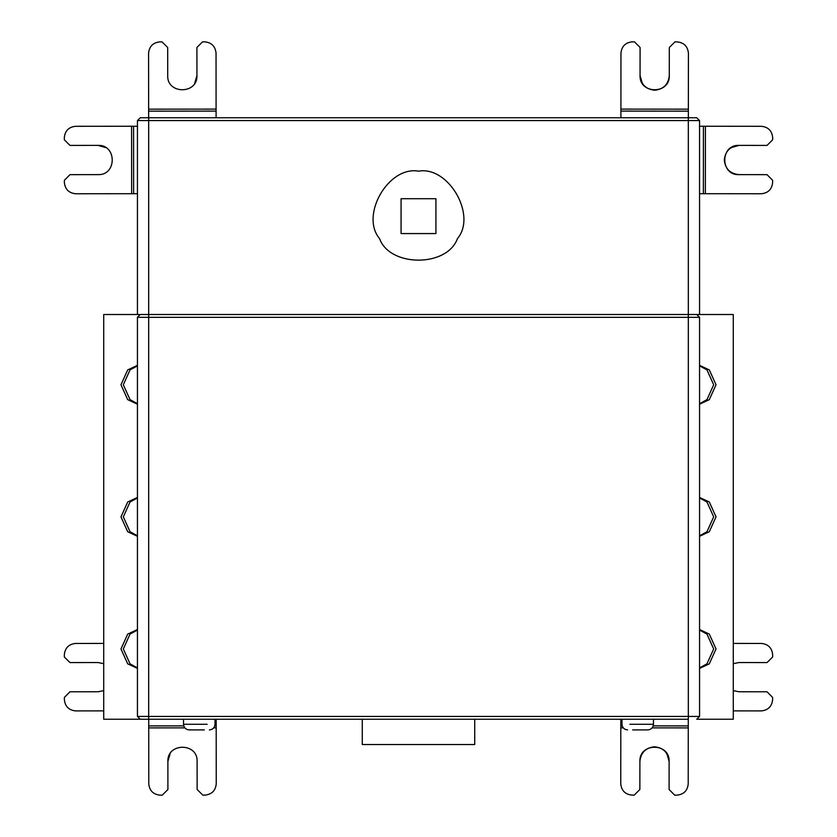 <?xml version="1.0" encoding="UTF-8"?>
<svg xmlns="http://www.w3.org/2000/svg" width="837" height="837" viewBox="0 0 837 837"><rect width="100%" height="100%" fill="white"/><g stroke="black" fill="none" stroke-linecap="round" stroke-linejoin="round"><path stroke-width="1.26" d="M362.285 719.234L362.285 744.532L474.715 744.532L474.715 719.234M189.152 729.916L204.333 729.916L189.152 729.916C185.762 729.55 183.889 727.677 183.533 724.287L207.147 724.287C217.181 724.287 217.181 724.287 207.147 724.287L183.533 724.287L183.533 719.234M647.848 729.916L632.667 729.916L647.848 729.916C651.238 729.55 653.111 727.677 653.467 724.287L629.853 724.287C619.819 724.287 619.819 724.287 629.853 724.287L653.467 724.287L653.467 719.234M620.761 783.851L620.813 727.834L620.761 783.851C621.472 790.63 625.208 794.386 631.987 795.108L634.237 795.108L639.866 789.49L639.897 761.388C639.112 742.545 669.945 742.565 669.119 761.419L669.098 789.521L674.716 795.15L676.966 795.15C683.745 794.439 687.491 790.693 688.213 783.913L688.265 725.909L653.237 725.878M639.897 761.388C640.828 752.578 645.704 747.703 654.524 746.782C663.333 747.723 668.198 752.599 669.119 761.419L666.827 753.53M623.241 727.834L620.813 727.834L620.824 719.234M688.276 719.234L688.265 725.909M214.795 725.846L216.187 725.846L216.239 783.851C215.527 790.63 211.792 794.386 205.013 795.108L202.763 795.108L197.134 789.49L197.103 761.388C197.888 742.545 167.055 742.565 167.881 761.419L167.902 789.521L162.284 795.15L160.034 795.15C153.255 794.439 149.509 790.693 148.787 783.913L148.735 725.909L183.763 725.878M167.881 761.419L170.173 753.53M148.724 719.234L148.735 725.909M216.187 725.846L216.176 719.234M761.367 193.755L705.35 193.703L761.367 193.755C768.146 193.044 771.902 189.298 772.624 182.529L772.624 180.279L767.006 174.651L738.904 174.619C720.061 175.404 720.082 144.571 738.935 145.387L767.037 145.418L772.666 139.8L772.666 137.55C771.955 130.771 768.209 127.025 761.429 126.303L703.425 126.251L703.362 193.703L699.554 193.692M738.904 174.619C730.094 173.688 725.219 168.812 724.298 159.993C725.24 151.183 730.115 146.318 738.935 145.387L731.046 147.689M705.413 126.251L705.35 193.703L703.362 193.703M699.554 126.241L703.425 126.251M738.935 662.538L733.285 663.668L738.935 662.538L767.037 662.569L772.666 656.951L772.666 654.701C771.955 647.922 768.209 644.166 761.429 643.444L733.285 643.423M761.367 710.906L733.285 710.875L761.367 710.906C768.146 710.194 771.902 706.449 772.624 699.669L772.624 697.42L767.006 691.791L738.904 691.77L733.285 690.64L738.904 691.77M148.641 111.154L148.578 53.149C149.289 46.37 153.035 42.614 159.815 41.892L162.064 41.892L167.693 47.51L167.714 75.612C166.929 94.455 197.762 94.435 196.946 75.581L196.915 47.479L202.533 41.85L204.783 41.85C211.562 42.561 215.318 46.307 216.04 53.087L216.092 111.091L148.641 111.154L148.641 117.766M196.946 75.581L194.644 83.47M216.103 117.766L216.092 111.091M688.422 53.149L688.359 109.166L688.422 53.149C687.711 46.37 683.965 42.614 677.185 41.892L674.936 41.892L669.307 47.51L669.286 75.612C670.071 94.455 639.238 94.435 640.054 75.581L640.085 47.479L634.467 41.85L632.217 41.85C625.438 42.561 621.682 46.307 620.96 53.087L620.908 111.091L688.359 111.154L688.359 117.766M669.286 75.612C668.344 84.422 663.469 89.297 654.66 90.218C645.84 89.277 640.975 84.401 640.054 75.581L642.356 83.47M620.908 109.103L688.359 109.166L688.359 111.154M620.897 117.766L620.908 111.091M143.242 314.513L103.715 314.513L103.715 719.234L148.683 719.234L140.25 719.234L137.446 716.42L137.446 317.317L148.683 317.317L148.683 716.42L137.446 716.42M693.758 314.513L699.554 314.513L699.554 120.58L696.75 117.766L140.25 117.766L137.446 120.58L137.446 314.513L696.75 314.513L699.554 317.317L699.554 716.42L696.75 719.234L733.285 719.234L733.285 314.513L696.75 314.513M137.446 403.685L130.038 399.636L123.321 384.769L130.038 369.902L137.446 365.853M137.446 365.34L127.695 369.902L120.967 384.769L127.695 399.636L137.446 404.208M137.446 535.785L130.038 531.736L123.321 516.868L130.038 502.001L137.446 497.952M137.446 497.429L127.695 502.001L120.967 516.868L127.695 531.736L137.446 536.308M137.446 667.884L130.038 663.835L123.321 648.968L130.038 634.101L137.446 630.052M137.446 629.529L127.695 634.101L120.967 648.968L127.695 663.835L137.446 668.407M435.931 233.565L435.931 198.714L401.069 198.714L401.069 233.565L435.931 233.565M418.5 171.166C448.506 165.768 477.121 215.329 457.441 238.618C447.115 267.317 389.885 267.317 379.559 238.618C359.879 215.329 388.494 165.768 418.5 171.166M699.554 403.685L706.962 399.636L713.679 384.769L706.962 369.902L699.554 365.853M699.554 365.34L709.305 369.902L716.033 384.769L709.305 399.636L699.554 404.208M699.554 535.785L706.962 531.736L713.679 516.868L706.962 502.001L699.554 497.952M699.554 497.429L709.305 502.001L716.033 516.868L709.305 531.736L699.554 536.308M699.554 667.884L706.962 663.835L713.679 648.968L706.962 634.101L699.554 630.052M699.554 629.529L709.305 634.101L716.033 648.968L709.305 663.835L699.554 668.407M140.25 314.513L137.446 317.317M688.317 117.766L688.317 719.234L148.683 719.234L148.683 716.42L699.554 716.42M103.715 663.668L98.065 662.538L69.963 662.569L64.334 656.951L64.334 654.701C65.045 647.922 68.791 644.166 75.571 643.444L103.715 643.423M103.715 710.875L75.633 710.906C68.854 710.194 65.098 706.449 64.376 699.669L64.376 697.42L69.994 691.791L98.096 691.77L103.715 690.64M133.638 193.703L75.633 193.755C68.854 193.044 65.098 189.298 64.376 182.529L64.376 180.279L69.994 174.651L98.096 174.619C116.939 175.404 116.918 144.571 98.065 145.387L69.963 145.418L64.334 139.8L64.334 137.55C65.045 130.771 68.791 127.025 75.571 126.303L133.575 126.251L133.638 193.703L137.446 193.692M98.065 145.387L105.954 147.689M137.446 126.241L133.575 126.251M674.936 41.892L677.185 41.892M772.624 180.279L772.624 182.529M634.237 795.108L631.987 795.108M772.624 697.42L772.624 699.669M652.19 727.866L688.265 727.897M622.205 725.846L620.813 725.846M216.187 727.834L213.759 727.834M184.81 727.866L148.735 727.897M148.641 109.166L216.092 109.103M699.554 120.58L148.683 120.58L148.683 317.317L699.554 317.317M137.446 120.58L148.683 120.58L148.683 117.766M131.65 193.703L131.587 126.251M215.015 719.234L215.015 724.287C214.67 727.698 212.797 729.571 209.396 729.916M621.985 719.234L621.985 724.287C622.33 727.698 624.203 729.571 627.604 729.916"/></g></svg>
